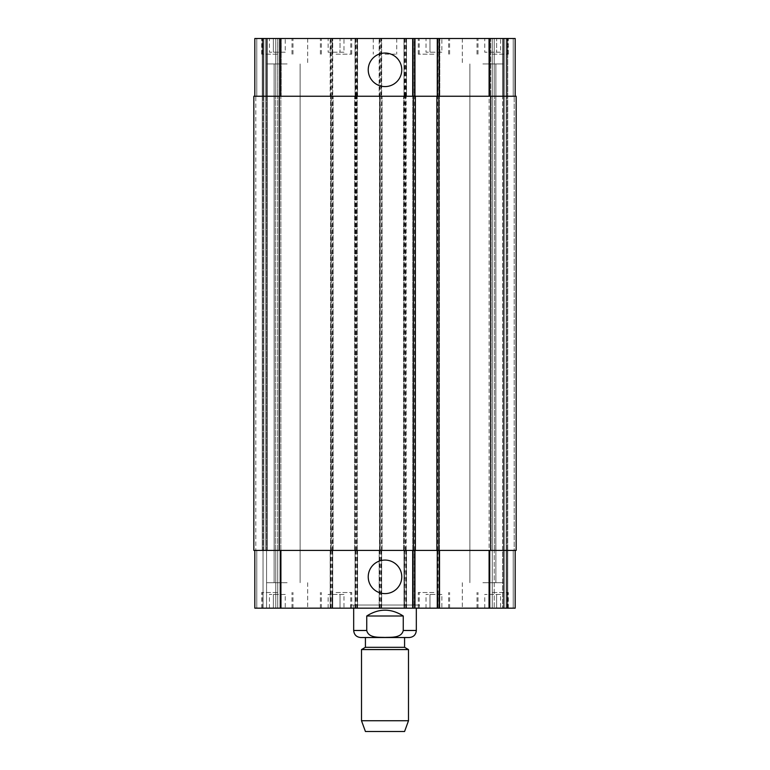 <?xml version="1.0" encoding="UTF-8"?>
<svg xmlns="http://www.w3.org/2000/svg" width="770" height="770" viewBox="0 0 770 770"><rect width="100%" height="100%" fill="white"/><g stroke="black" fill="none" stroke-linecap="round" stroke-linejoin="round"><path stroke-width="0.58" stroke-dasharray="3.85 2.89" d="M366.741 616L366.741 630.486C368.561 638.205 378.763 637.137 385 637.435C391.237 637.137 401.44 638.205 403.259 630.486L403.259 616L366.741 616C378.917 608.242 391.083 608.242 403.259 616M360.726 637.531L409.274 637.531M419.458 605.037L350.543 605.037L419.458 605.037L419.458 608.165L350.543 608.165L419.458 608.165M416.32 605.037L353.68 605.037L416.32 605.037L416.32 608.165M404.577 637.531L365.423 637.531L404.577 637.531M365.423 647.32L404.577 647.32M361.505 649.582L408.495 649.582M361.505 720.739L408.495 720.739M365.423 731.5L404.577 731.5M368.233 69.82A16.767 16.767 0 0 0 393.383 84.344A16.767 16.767 0 0 0 393.383 55.296A16.767 16.767 0 0 0 368.233 69.82M368.233 576.846A16.767 16.767 0 0 0 393.383 591.37A16.767 16.767 0 0 0 393.383 562.321A16.767 16.767 0 0 0 368.233 576.846M500.577 52.206L484.753 52.206L500.577 52.206L500.577 38.5L496.621 38.5L496.621 52.206L496.621 38.5L488.709 38.5L488.709 52.206L488.709 38.5L484.753 38.5L484.753 52.206M484.753 38.5L500.577 38.5M441.855 52.206L426.031 52.206L441.855 52.206L441.855 38.5L437.899 38.5L437.899 52.206L437.899 38.5L429.987 38.5L429.987 52.206L429.987 38.5L426.031 38.5L426.031 52.206M426.031 38.5L441.855 38.5M285.247 52.206L269.423 52.206L285.247 52.206L285.247 38.5L281.291 38.5L281.291 52.206L281.291 38.5L273.379 38.5L273.379 52.206L273.379 38.5L269.423 38.5L269.423 52.206M269.423 38.5L285.247 38.5M343.969 52.206L328.145 52.206L343.969 52.206L343.969 38.5L340.013 38.5L340.013 52.206L340.013 38.5L332.101 38.5L332.101 52.206L332.101 38.5L328.145 38.5L328.145 52.206M328.145 38.5L343.969 38.5M277.335 54.16L261.665 54.16L277.335 54.16M277.335 38.5L261.665 38.5L277.335 38.5M433.943 54.16L418.283 54.16L433.943 54.16M433.943 38.5L418.283 38.5L433.943 38.5M492.665 54.16L508.335 54.16L492.665 54.16M492.665 38.5L508.335 38.5L492.665 38.5M336.057 54.16L351.717 54.16L336.057 54.16M336.057 38.5L351.717 38.5L336.057 38.5M287.123 63.949L266.564 63.949L287.123 63.949M287.123 38.5L266.564 38.5L287.123 38.5M482.877 63.949L503.436 63.949L482.877 63.949M482.877 38.5L503.436 38.5L482.877 38.5M414.173 38.5L412.402 38.5L414.173 38.5L414.173 96.25L414.953 96.25L414.953 38.5M437.861 38.5L439.814 38.5L437.861 38.5L437.861 96.25L412.402 96.25L412.402 38.5L412.402 96.25L414.173 96.25M404.385 96.25L516.16 96.25L492.665 96.25L516.16 96.25L516.16 550.415L403.596 550.415L404.385 550.415L404.77 96.25L403.99 96.25L515.178 96.25L513.224 96.25L513.224 38.5L515.178 38.5L504.215 38.5L513.224 38.5L513.224 96.25L515.178 96.25L515.178 38.5L254.822 38.5L262.252 38.5L254.822 38.5L254.822 96.25L266.564 96.25L266.564 38.5L256.776 38.5L267.344 38.5L266.564 38.5L266.564 96.25L281.243 96.25L281.243 38.5L267.344 38.5L281.243 38.5L281.243 96.25L266.564 96.25L266.564 38.5L266.564 96.25L254.822 96.25L254.822 38.5L254.822 96.25L263.042 96.25L263.042 38.5L262.252 38.5L263.821 38.5L263.042 38.5L263.042 96.25L277.72 96.25L277.72 38.5L263.821 38.5L277.72 38.5L277.72 96.25L263.042 96.25L263.042 38.5L263.042 96.25L254.822 96.25L254.822 38.5L254.822 96.25L280.27 96.25L254.822 96.25M506.958 38.5L507.748 38.5L506.179 38.5L506.958 38.5L506.958 96.25L506.958 38.5M494.234 38.5L506.179 38.5L492.28 38.5L494.234 38.5L494.234 96.25L492.28 96.25L492.28 38.5L492.28 96.25L494.234 96.25L494.234 38.5M503.436 38.5L504.215 38.5L502.656 38.5L503.436 38.5L503.436 608.165L488.758 608.165L504.215 608.165L462.327 608.165L503.436 608.165L462.327 608.165L503.436 608.165L503.436 38.5M490.711 38.5L502.656 38.5L488.758 38.5L490.711 38.5L490.711 96.25L490.711 38.5M385 38.5L373.257 38.5L385 38.5M500.577 594.469L484.753 594.469L500.577 594.469L500.577 608.165L496.621 608.165L500.577 608.165M496.621 608.165L496.621 594.469L496.621 608.165L488.709 608.165L496.621 608.165M488.709 608.165L488.709 594.469L488.709 608.165L484.753 608.165L488.709 608.165M484.753 608.165L484.753 594.469M441.855 594.469L426.031 594.469L441.855 594.469L441.855 608.165L437.899 608.165L441.855 608.165M437.899 608.165L437.899 594.469L437.899 608.165L429.987 608.165L437.899 608.165M429.987 608.165L429.987 594.469L429.987 608.165L426.031 608.165L429.987 608.165M426.031 608.165L426.031 594.469M285.247 594.469L269.423 594.469L285.247 594.469L285.247 608.165L281.291 608.165L285.247 608.165M281.291 608.165L281.291 594.469L281.291 608.165L273.379 608.165L281.291 608.165M273.379 608.165L273.379 594.469L273.379 608.165L269.423 608.165L273.379 608.165M269.423 608.165L269.423 594.469M343.969 594.469L328.145 594.469L343.969 594.469L343.969 608.165L340.013 608.165L343.969 608.165M340.013 608.165L340.013 594.469L340.013 608.165L332.101 608.165L340.013 608.165M332.101 608.165L332.101 594.469L332.101 608.165L328.145 608.165L332.101 608.165M328.145 608.165L328.145 594.469M277.335 592.505L261.665 592.505L277.335 592.505M277.335 608.165L261.665 608.165L277.335 608.165M433.943 592.505L418.283 592.505L433.943 592.505M433.943 608.165L418.283 608.165L433.943 608.165M492.665 592.505L508.335 592.505L492.665 592.505M492.665 608.165L508.335 608.165L492.665 608.165M336.057 592.505L351.717 592.505L336.057 592.505M336.057 608.165L351.717 608.165L336.057 608.165M254.822 550.415L254.822 608.165L254.822 550.415L254.822 608.165L254.822 550.415L281.243 550.415L254.822 550.415L254.822 608.165L515.178 608.165L492.28 608.165L515.178 608.165L515.178 550.415L403.99 550.415L404.77 550.415L404.77 608.165M437.273 608.165L439.814 608.165L437.273 608.165L437.273 550.415L515.178 550.415L515.178 608.165L515.178 550.415L513.224 550.415L515.178 550.415L515.178 608.165L515.178 550.415L513.224 550.415L515.178 550.415M414.953 608.165L412.402 608.165L414.953 608.165L414.953 550.415L414.173 550.415L414.173 608.165M287.123 608.165L266.564 608.165L287.123 608.165M287.123 582.717L266.564 582.717L287.123 582.717M482.877 582.717L503.436 582.717L482.877 582.717M385 54.16L396.743 54.16L385 54.16M266.564 550.415L266.564 608.165L266.564 550.415L266.564 608.165L266.564 550.415L253.84 550.415L267.344 550.415L266.564 550.415L266.564 96.25L265.785 96.25L267.344 96.25L266.564 96.25L266.564 550.415M281.243 550.415L281.243 608.165L281.243 550.415M263.042 550.415L263.042 608.165L263.042 550.415L263.042 608.165L263.042 550.415L253.84 550.415L263.821 550.415L263.042 550.415L263.042 96.25L263.821 96.25L262.252 96.25L263.042 96.25L263.042 550.415M277.72 550.415L277.72 608.165L277.72 550.415M279.289 550.415L279.289 96.25L253.84 96.25L253.84 550.415L253.84 96.25L253.84 550.415L253.84 96.25L255.794 96.25L253.84 96.25L255.794 96.25L253.84 96.25L253.84 550.415L414.953 550.415M332.727 550.415L332.727 608.165L332.727 550.415M331.36 550.415L357.598 550.415L330.186 550.415L330.186 608.165L330.186 550.415L331.36 550.415L331.36 96.25L330.58 96.25L357.203 96.25L356.423 96.25L356.808 38.5M357.598 550.415L357.598 608.165L357.598 550.415M355.827 550.415L382.064 550.415L355.047 550.415L355.827 550.415L355.827 608.165M355.047 550.415L355.047 608.165L355.047 550.415M381.67 550.415L381.67 608.165L381.67 550.415M380.303 550.415L379.523 550.415L379.523 96.25L379.523 550.415L406.146 550.415L406.146 96.25L406.146 550.415L405.357 550.415L406.531 550.415L379.129 550.415L379.129 608.165L379.129 550.415L380.303 550.415L380.303 96.25L379.523 96.25L406.146 96.25L405.357 96.25L405.752 38.5M406.531 550.415L406.531 608.165L406.531 550.415M403.99 550.415L403.99 608.165L403.99 550.415M502.656 550.415L503.436 550.415L503.436 608.165L503.436 550.415L491.106 550.415L502.656 550.415L502.656 608.165L502.656 96.25L503.436 96.25L491.106 96.25L502.656 96.25L502.656 38.5L502.656 550.415M488.758 550.415L488.758 608.165L488.758 550.415M507.748 550.415L513.224 550.415L506.958 550.415L507.748 550.415L506.958 550.415L506.958 608.165L506.958 550.415L506.958 608.165L506.958 550.415L506.179 550.415L514.206 550.415L507.748 550.415L507.748 608.165L507.748 38.5L507.748 550.415M494.234 550.415L506.179 550.415L492.28 550.415L492.28 608.165L492.28 550.415L494.234 550.415L494.234 608.165L494.234 550.415M414.173 550.415L437.273 550.415M439.814 550.415L439.814 608.165L439.814 550.415M412.402 550.415L412.402 608.165L412.402 550.415M278.894 550.415L267.344 550.415L280.858 550.415L278.894 550.415L278.894 96.25L267.344 96.25L280.858 96.25L278.894 96.25L278.894 550.415M514.206 550.415L513.224 550.415L514.206 550.415L514.206 96.25L514.206 550.415M506.179 550.415L494.629 550.415L506.179 550.415L506.179 608.165L506.179 38.5L506.179 550.415M492.665 550.415L494.629 550.415L492.665 550.415L492.665 96.25L492.665 550.415M275.371 550.415L263.821 550.415L277.335 550.415L275.371 550.415L275.371 96.25L263.821 96.25L277.335 96.25L275.371 96.25L275.371 550.415M489.142 550.415L491.106 550.415L489.142 550.415L489.142 96.25L491.106 96.25L489.142 96.25L489.142 550.415M414.953 96.25L280.27 96.25L332.727 96.25L332.727 38.5L332.727 96.25L331.947 96.25L331.947 38.5M331.36 96.25L330.186 96.25L330.186 38.5L330.186 96.25L357.598 96.25L357.598 38.5L357.598 96.25L356.808 96.25M355.442 550.415L355.827 96.25L355.047 96.25L355.047 38.5L355.047 96.25L381.67 96.25L381.67 38.5L381.67 96.25L380.89 96.25L380.89 38.5M380.303 96.25L379.129 96.25L379.129 38.5L379.129 96.25L406.531 96.25L406.531 38.5L406.531 96.25L405.752 96.25M403.99 96.25L403.99 38.5L403.99 96.25M515.178 96.25L515.178 38.5L515.178 96.25L515.178 38.5L515.178 96.25L437.273 96.25L437.273 38.5M488.758 96.25L488.758 38.5L488.758 96.25M437.273 96.25L438.053 96.25L438.053 38.5M438.64 550.415L438.64 96.25L439.814 96.25L439.814 38.5L439.814 96.25L437.861 96.25M438.64 96.25L438.053 96.25M255.794 96.25L265.785 96.25L255.794 96.25L262.252 96.25L255.794 96.25L255.794 550.415L255.794 96.25M279.289 96.25L279.289 38.5L279.289 96.25L331.947 96.25M355.442 96.25L380.89 96.25M506.958 550.415L506.958 96.25L506.958 550.415M516.16 550.415L516.16 96.25L516.16 550.415M503.436 550.415L503.436 96.25L503.436 550.415M403.596 550.415L403.596 96.25L403.596 550.415M382.064 550.415L382.064 96.25L382.064 550.415M354.652 550.415L354.652 96.25L354.652 550.415M357.203 550.415L357.203 96.25L357.203 550.415M330.58 550.415L330.58 96.25L330.58 550.415M333.121 550.415L333.121 96.25L333.121 550.415M277.335 550.415L277.335 96.25L277.335 550.415M280.858 550.415L280.858 96.25L280.858 550.415M415.348 550.415L415.348 96.25M412.797 550.415L412.797 96.25L412.797 550.415M439.42 550.415L439.42 96.25L439.42 550.415M436.879 550.415L436.879 96.25M353.68 630.486L366.741 630.486M403.259 630.486L416.32 630.486M256.776 550.415L256.776 608.165L256.776 550.415M265.785 550.415L265.785 38.5L265.785 550.415M267.344 550.415L267.344 38.5L267.344 550.415M262.252 550.415L262.252 38.5L262.252 550.415M263.821 550.415L263.821 38.5L263.821 550.415M275.766 550.415L275.766 608.165L275.766 550.415M280.27 550.415L280.27 608.165M330.773 550.415L330.773 608.165M331.947 550.415L331.947 608.165M330.965 550.415L330.965 608.165M332.139 550.415L332.139 608.165M355.634 550.415L355.634 608.165M356.808 550.415L356.808 608.165M357.011 550.415L357.011 608.165M379.716 550.415L379.716 608.165M380.89 550.415L380.89 608.165M379.908 550.415L379.908 608.165M381.083 550.415L381.083 608.165M404.577 550.415L404.577 608.165M405.752 550.415L405.752 608.165M405.944 550.415L405.944 608.165M489.73 550.415L489.73 608.165M513.224 550.415L513.224 608.165L513.224 550.415M490.711 550.415L490.711 96.25M492.28 550.415L492.28 608.165M438.053 550.415L438.053 608.165M439.035 550.415L439.035 608.165M437.861 550.415L437.861 608.165M414.366 550.415L414.366 608.165M413.192 550.415L413.192 608.165M256.776 96.25L256.776 38.5L256.776 96.25M275.766 96.25L275.766 38.5L275.766 96.25M280.27 96.25L280.27 38.5M330.773 96.25L330.773 38.5M330.965 96.25L330.965 38.5M332.139 96.25L332.139 38.5M355.634 96.25L355.634 38.5M355.827 96.25L355.827 38.5M357.011 96.25L357.011 38.5M379.716 96.25L379.716 38.5M379.908 96.25L379.908 38.5M381.083 96.25L381.083 38.5M404.577 96.25L404.577 38.5M404.77 96.25L404.77 38.5M405.944 96.25L405.944 38.5M489.73 96.25L489.73 38.5M513.224 96.25L513.224 38.5L513.224 96.25M492.28 96.25L492.28 38.5M439.035 96.25L439.035 38.5M414.366 96.25L414.366 38.5M413.192 96.25L413.192 38.5M494.629 550.415L494.629 96.25L494.629 550.415M504.215 608.165L504.215 38.5L504.215 608.165M491.106 550.415L491.106 96.25L491.106 550.415M405.559 550.415L405.559 96.25M405.357 550.415L405.357 96.25M404.183 550.415L404.183 96.25M381.477 550.415L381.477 96.25M380.111 550.415L380.111 96.25M356.616 550.415L356.616 96.25M356.423 550.415L356.423 96.25M355.24 550.415L355.24 96.25M332.534 550.415L332.534 96.25M332.342 550.415L332.342 96.25M331.167 550.415L331.167 96.25M414.558 550.415L414.558 96.25M413.577 550.415L413.577 96.25M414.761 550.415L414.761 96.25M437.466 550.415L437.466 96.25M437.658 550.415L437.658 96.25M350.543 608.165L350.543 605.037M353.68 605.037L353.68 608.165M292.013 54.16L292.013 38.5M262.647 54.16L262.647 38.5M292.995 54.16L292.995 38.5M261.665 54.16L261.665 38.5M448.621 54.16L448.621 38.5M419.255 54.16L419.255 38.5M449.603 54.16L449.603 38.5M418.283 54.16L418.283 38.5M507.353 54.16L507.353 38.5M477.987 54.16L477.987 38.5M508.335 54.16L508.335 38.5M477.005 54.16L477.005 38.5M350.745 54.16L350.745 38.5M321.379 54.16L321.379 38.5M351.717 54.16L351.717 38.5M320.397 54.16L320.397 38.5M307.673 38.5L307.673 63.949L307.673 38.5M462.327 38.5L462.327 63.949L462.327 38.5M292.013 608.165L292.013 592.505M262.647 608.165L262.647 592.505M292.995 608.165L292.995 592.505M261.665 608.165L261.665 592.505M448.621 608.165L448.621 592.505M419.255 608.165L419.255 592.505M449.603 608.165L449.603 592.505M418.283 608.165L418.283 592.505M507.353 608.165L507.353 592.505M477.987 608.165L477.987 592.505M508.335 608.165L508.335 592.505M477.005 608.165L477.005 592.505M350.745 608.165L350.745 592.505M321.379 608.165L321.379 592.505M351.717 608.165L351.717 592.505M320.397 608.165L320.397 592.505M266.564 582.717L266.564 608.165L266.564 582.717M307.673 582.717L307.673 608.165L307.673 582.717M274.11 63.949L274.11 582.717L274.11 63.949M300.127 63.949L300.127 582.717L300.127 63.949M462.327 582.717L462.327 608.165L462.327 582.717M503.436 582.717L503.436 608.165L503.436 582.717M469.873 63.949L469.873 582.717L469.873 63.949M495.89 63.949L495.89 582.717L495.89 63.949M373.257 38.5L373.257 54.16M396.743 38.5L396.743 54.16"/><path stroke-width="1.16" d="M403.259 616L403.259 630.486C401.44 638.205 391.237 637.137 385 637.435C378.763 637.137 368.561 638.205 366.741 630.486L366.741 616L403.259 616C391.083 608.242 378.917 608.242 366.741 616M416.32 608.165L416.32 630.486C415.906 634.769 413.557 637.117 409.274 637.531L360.726 637.531C356.443 637.117 354.094 634.769 353.68 630.486L366.741 630.486M404.577 637.531L404.577 647.32L365.423 647.32L361.505 649.582L361.505 720.739L408.495 720.739L408.495 649.582L361.505 649.582M404.577 647.32L408.495 649.582M408.495 720.739L404.577 731.5L365.423 731.5L361.505 720.739M368.233 69.82A16.767 16.767 0 0 1 393.383 55.296A16.767 16.767 0 0 1 393.383 84.344A16.767 16.767 0 0 1 368.233 69.82M368.233 576.846A16.767 16.767 0 0 1 393.383 562.321A16.767 16.767 0 0 1 393.383 591.37A16.767 16.767 0 0 1 368.233 576.846M515.178 96.25L515.178 38.5L254.822 38.5L254.822 96.25M515.178 550.415L515.178 608.165L254.822 608.165L254.822 550.415M437.273 550.415L437.273 608.165M414.953 550.415L414.953 608.165M413.384 550.415L516.16 550.415L516.16 96.25L253.84 96.25L253.84 550.415L413.384 550.415L413.384 96.25M437.273 96.25L437.273 38.5M414.953 96.25L414.953 38.5M415.348 550.415L415.348 96.25M436.879 550.415L436.879 96.25M416.32 630.486L403.259 630.486M280.27 550.415L280.27 608.165M489.73 550.415L489.73 608.165M439.227 550.415L439.227 608.165M412.99 550.415L412.99 608.165M280.27 96.25L280.27 38.5M489.73 96.25L489.73 38.5M439.227 96.25L439.227 38.5M412.99 96.25L412.99 38.5M279.289 550.415L279.289 96.25M438.833 550.415L438.833 96.25M490.711 550.415L490.711 96.25M353.68 608.165L353.68 630.486M365.423 637.531L365.423 647.32"/></g></svg>
